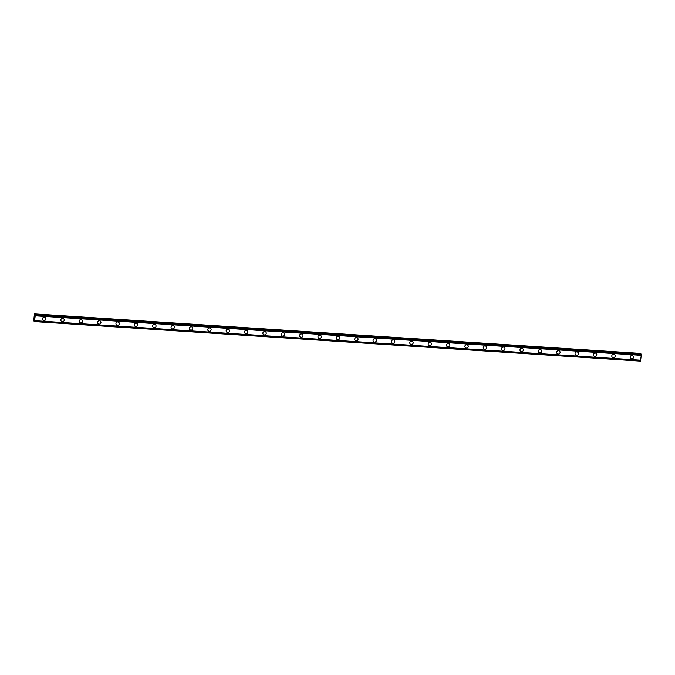 <?xml version="1.0" encoding="UTF-8"?>
<svg xmlns="http://www.w3.org/2000/svg" width="675" height="675" viewBox="0 0 675 675"><rect width="100%" height="100%" fill="white"/><g stroke="black" fill="none" stroke-linecap="round" stroke-linejoin="round"><path stroke-width="1.01" d="M45.36 317.613A1.713 1.671 -46.5 0 1 44.018 320.541A1.713 1.671 -46.5 0 1 42.643 318.187A1.713 1.671 -46.5 0 1 45.36 317.613A1.713 1.671 -46.5 0 1 44.018 320.541A1.713 1.671 -46.5 0 1 42.998 320.093M63.72 318.802A1.713 1.671 -46.5 0 1 62.387 321.739A1.713 1.671 -46.5 0 1 61.003 319.385A1.713 1.671 -46.5 0 1 63.72 318.802A1.713 1.671 -46.5 0 1 62.387 321.739A1.713 1.671 -46.5 0 1 61.358 321.292M82.088 320.001A1.713 1.671 -46.5 0 1 80.747 322.937A1.713 1.671 -46.5 0 1 79.372 320.583A1.713 1.671 -46.5 0 1 82.088 320.001A1.713 1.671 -46.5 0 1 80.747 322.937A1.713 1.671 -46.5 0 1 79.726 322.49M100.448 321.199A1.713 1.671 -46.5 0 1 99.115 324.135A1.713 1.671 -46.5 0 1 97.732 321.781A1.713 1.671 -46.5 0 1 100.448 321.199A1.713 1.671 -46.5 0 1 99.115 324.135A1.713 1.671 -46.5 0 1 98.086 323.688M118.817 322.397A1.713 1.671 -46.5 0 1 117.475 325.333A1.713 1.671 -46.5 0 1 116.1 322.971A1.713 1.671 -46.5 0 1 118.817 322.397A1.713 1.671 -46.5 0 1 117.475 325.333A1.713 1.671 -46.5 0 1 116.454 324.886M137.177 323.595A1.713 1.671 -46.5 0 1 135.844 326.531A1.713 1.671 -46.5 0 1 134.46 324.169A1.713 1.671 -46.5 0 1 137.177 323.595A1.713 1.671 -46.5 0 1 135.844 326.531A1.713 1.671 -46.5 0 1 134.814 326.084M155.545 324.793A1.713 1.671 -46.5 0 1 154.204 327.729A1.713 1.671 -46.5 0 1 152.828 325.367A1.713 1.671 -46.5 0 1 155.545 324.793A1.713 1.671 -46.5 0 1 154.204 327.729A1.713 1.671 -46.5 0 1 153.183 327.282M173.905 325.991A1.713 1.671 -46.5 0 1 172.572 328.919A1.713 1.671 -46.5 0 1 171.197 326.565A1.713 1.671 -46.5 0 1 173.905 325.991A1.713 1.671 -46.5 0 1 172.572 328.919A1.713 1.671 -46.5 0 1 171.543 328.48M192.274 327.189A1.713 1.671 -46.5 0 1 190.932 330.117A1.713 1.671 -46.5 0 1 189.557 327.763A1.713 1.671 -46.5 0 1 192.274 327.189A1.713 1.671 -46.5 0 1 190.932 330.117A1.713 1.671 -46.5 0 1 189.911 329.678M210.634 328.387A1.713 1.671 -46.5 0 1 209.301 331.315A1.713 1.671 -46.5 0 1 207.925 328.961A1.713 1.671 -46.5 0 1 210.634 328.387A1.713 1.671 -46.5 0 1 209.301 331.315A1.713 1.671 -46.5 0 1 208.271 330.868M229.002 329.577A1.713 1.671 -46.5 0 1 227.661 332.513A1.713 1.671 -46.5 0 1 226.285 330.159A1.713 1.671 -46.5 0 1 229.002 329.577A1.713 1.671 -46.5 0 1 227.661 332.513A1.713 1.671 -46.5 0 1 226.64 332.066M247.362 330.775A1.713 1.671 -46.5 0 1 246.029 333.712A1.713 1.671 -46.5 0 1 245 333.264M246.341 330.337A1.713 1.671 -46.5 0 1 247.717 332.691A1.713 1.671 -46.5 0 1 245.008 333.264A1.713 1.671 -46.5 0 1 246.341 330.337M265.731 331.973A1.713 1.671 -46.5 0 1 264.389 334.91A1.713 1.671 -46.5 0 1 263.014 332.556A1.713 1.671 -46.5 0 1 265.731 331.973A1.713 1.671 -46.5 0 1 264.398 334.91A1.713 1.671 -46.5 0 1 263.368 334.462M284.099 333.172A1.713 1.671 -46.5 0 1 282.757 336.108A1.713 1.671 -46.5 0 1 281.382 333.745A1.713 1.671 -46.5 0 1 284.099 333.172A1.713 1.671 -46.5 0 1 282.757 336.108A1.713 1.671 -46.5 0 1 281.737 335.661M302.459 334.37A1.713 1.671 -46.5 0 1 301.126 337.306A1.713 1.671 -46.5 0 1 299.742 334.943A1.713 1.671 -46.5 0 1 302.459 334.37A1.713 1.671 -46.5 0 1 301.126 337.306A1.713 1.671 -46.5 0 1 300.097 336.859M320.827 335.568A1.713 1.671 -46.5 0 1 319.486 338.504A1.713 1.671 -46.5 0 1 318.111 336.142A1.713 1.671 -46.5 0 1 320.827 335.568A1.713 1.671 -46.5 0 1 319.486 338.504A1.713 1.671 -46.5 0 1 318.465 338.057M339.188 336.766A1.713 1.671 -46.5 0 1 337.854 339.694A1.713 1.671 -46.5 0 1 336.471 337.34A1.713 1.671 -46.5 0 1 339.188 336.766A1.713 1.671 -46.5 0 1 337.854 339.702A1.713 1.671 -46.5 0 1 336.825 339.255M357.556 337.964A1.713 1.671 -46.5 0 1 356.214 340.892A1.713 1.671 -46.5 0 1 354.839 338.538A1.713 1.671 -46.5 0 1 357.556 337.964A1.713 1.671 -46.5 0 1 356.214 340.892A1.713 1.671 -46.5 0 1 355.193 340.453M375.916 339.162A1.713 1.671 -46.5 0 1 374.583 342.09A1.713 1.671 -46.5 0 1 373.199 339.736A1.713 1.671 -46.5 0 1 375.916 339.162A1.713 1.671 -46.5 0 1 374.583 342.09A1.713 1.671 -46.5 0 1 373.553 341.643M394.284 340.352A1.713 1.671 -46.5 0 1 392.943 343.288A1.713 1.671 -46.5 0 1 391.567 340.934A1.713 1.671 -46.5 0 1 394.284 340.352A1.713 1.671 -46.5 0 1 392.943 343.288A1.713 1.671 -46.5 0 1 391.922 342.841M412.644 341.55A1.713 1.671 -46.5 0 1 411.311 344.486A1.713 1.671 -46.5 0 1 409.927 342.132A1.713 1.671 -46.5 0 1 412.644 341.55A1.713 1.671 -46.5 0 1 411.311 344.486A1.713 1.671 -46.5 0 1 410.282 344.039M431.013 342.748A1.713 1.671 -46.5 0 1 429.671 345.684A1.713 1.671 -46.5 0 1 428.296 343.33A1.713 1.671 -46.5 0 1 431.013 342.748A1.713 1.671 -46.5 0 1 429.671 345.684A1.713 1.671 -46.5 0 1 428.65 345.237M449.373 343.946A1.713 1.671 -46.5 0 1 448.04 346.882A1.713 1.671 -46.5 0 1 446.664 344.52A1.713 1.671 -46.5 0 1 449.373 343.946A1.713 1.671 -46.5 0 1 448.04 346.882A1.713 1.671 -46.5 0 1 447.01 346.435M467.741 345.144A1.713 1.671 -46.5 0 1 466.4 348.081A1.713 1.671 -46.5 0 1 465.024 345.718A1.713 1.671 -46.5 0 1 467.741 345.144A1.713 1.671 -46.5 0 1 466.4 348.081A1.713 1.671 -46.5 0 1 465.379 347.633M486.101 346.343A1.713 1.671 -46.5 0 1 484.768 349.279A1.713 1.671 -46.5 0 1 483.393 346.916A1.713 1.671 -46.5 0 1 486.101 346.343A1.713 1.671 -46.5 0 1 484.768 349.279A1.713 1.671 -46.5 0 1 483.739 348.832M504.47 347.541A1.713 1.671 -46.5 0 1 503.128 350.468A1.713 1.671 -46.5 0 1 501.753 348.114A1.713 1.671 -46.5 0 1 504.47 347.541A1.713 1.671 -46.5 0 1 503.128 350.477A1.713 1.671 -46.5 0 1 502.107 350.03M522.83 348.739A1.713 1.671 -46.5 0 1 521.497 351.667A1.713 1.671 -46.5 0 1 520.121 349.312A1.713 1.671 -46.5 0 1 522.838 348.739A1.713 1.671 -46.5 0 1 521.497 351.667A1.713 1.671 -46.5 0 1 520.476 351.228M541.198 349.937A1.713 1.671 -46.5 0 1 539.857 352.865A1.713 1.671 -46.5 0 1 538.481 350.511A1.713 1.671 -46.5 0 1 541.198 349.937A1.713 1.671 -46.5 0 1 539.865 352.865A1.713 1.671 -46.5 0 1 538.836 352.418M559.567 351.127A1.713 1.671 -46.5 0 1 558.225 354.063A1.713 1.671 -46.5 0 1 556.85 351.709A1.713 1.671 -46.5 0 1 559.567 351.135A1.713 1.671 -46.5 0 1 558.225 354.063A1.713 1.671 -46.5 0 1 557.204 353.616M577.927 352.325A1.713 1.671 -46.5 0 1 576.593 355.261A1.713 1.671 -46.5 0 1 575.21 352.907A1.713 1.671 -46.5 0 1 577.927 352.325A1.713 1.671 -46.5 0 1 576.593 355.261A1.713 1.671 -46.5 0 1 575.564 354.814M596.295 353.523A1.713 1.671 -46.5 0 1 594.953 356.459A1.713 1.671 -46.5 0 1 593.578 354.105A1.713 1.671 -46.5 0 1 596.295 353.523A1.713 1.671 -46.5 0 1 594.953 356.459A1.713 1.671 -46.5 0 1 593.933 356.012M614.655 354.721A1.713 1.671 -46.5 0 1 613.322 357.657A1.713 1.671 -46.5 0 1 611.938 355.303A1.713 1.671 -46.5 0 1 614.655 354.721A1.713 1.671 -46.5 0 1 613.322 357.657A1.713 1.671 -46.5 0 1 612.292 357.21M633.023 355.919A1.713 1.671 -46.5 0 1 631.682 358.855A1.713 1.671 -46.5 0 1 630.307 356.493A1.713 1.671 -46.5 0 1 633.023 355.919A1.713 1.671 -46.5 0 1 631.682 358.855A1.713 1.671 -46.5 0 1 630.661 358.408M640.693 353.97L640.465 353.388L34.433 313.883L35.218 315.714L34.484 321.612L34.315 320.389L33.953 321.106L33.75 320.515L34.433 313.883M34.492 321.612L640.508 361.117L641.25 355.32L641.107 353.995L35.075 314.483M34.67 317.14L34.619 317.697L34.67 317.14M34.509 316.988L34.459 317.545M34.501 316.904L34.627 317.706M34.484 321.612L640.516 361.117M640.693 360.543L34.678 321.005M641.25 355.32L35.218 315.807M640.794 360.205L34.771 320.701M640.617 353.54L34.594 314.027M640.676 353.784L34.653 314.28M641.107 353.995L35.075 314.491M641.166 354.054L35.134 314.542M641.174 354.215L35.151 314.71M641.216 354.848L35.193 315.343M641.233 354.907L35.201 315.402M641.25 355.219L35.218 315.714M640.778 360.29L34.754 320.785M640.55 361.007L34.518 321.494M34.417 321.123L33.969 321.098L34.417 321.131"/></g></svg>
